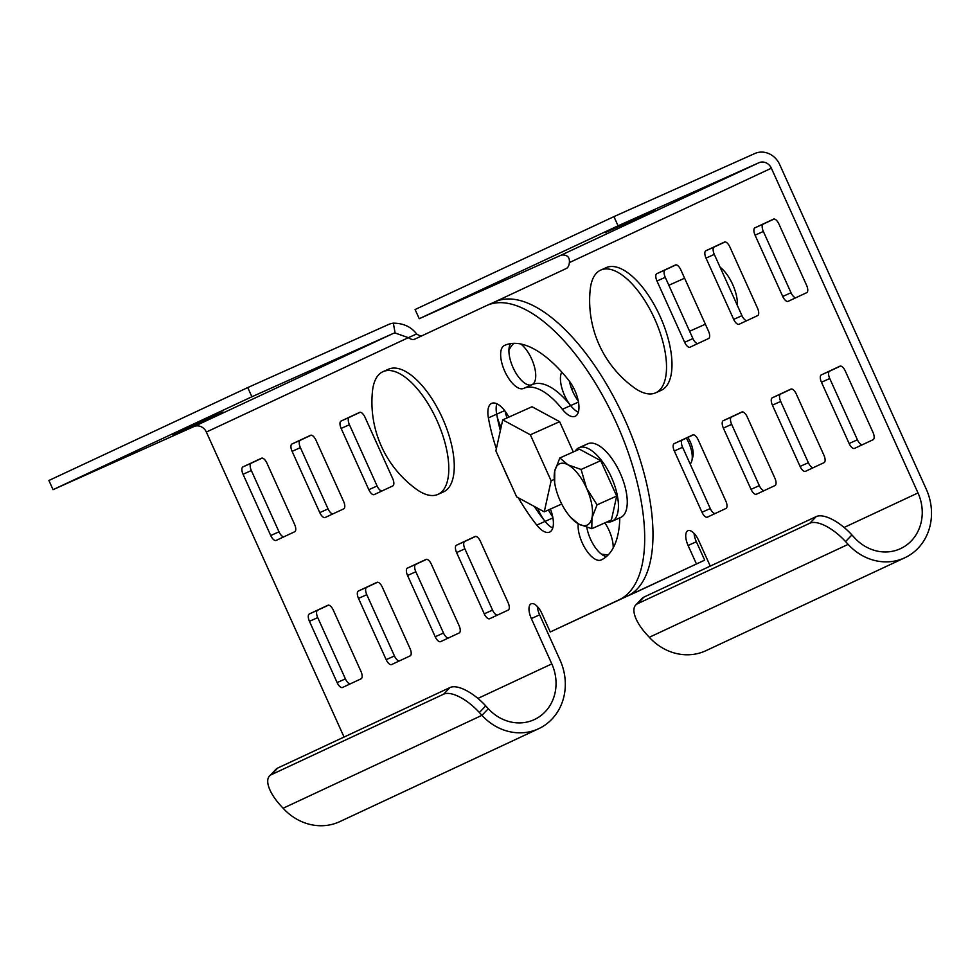 <?xml version="1.0" encoding="UTF-8"?>
<svg xmlns="http://www.w3.org/2000/svg" width="978" height="978" viewBox="0 0 978 978"><rect width="100%" height="100%" fill="white"/><g stroke="black" fill="none" stroke-linecap="round" stroke-linejoin="round"><path stroke-width="1.47" d="M344.06 737.045L206.346 432.056A10.086 9.083 65 0 0 193.913 426.579L53.044 489.672L251.884 396.762L392.753 333.669A10.086 9.083 -115 0 1 395.112 333.009L393.339 323.168C403.425 323.229 411.188 326.823 416.64 333.963A20.171 8.778 -114.1 0 0 422.068 335.723M494.672 301.97A161.346 70.22 65.9 0 1 495.112 301.762A161.346 70.22 65.9 0 1 624.918 419.794A161.346 70.22 65.9 0 1 627.46 596.067L550.247 631.984L541.946 613.597A13.447 5.856 65.9 0 0 531.152 603.805A13.447 5.856 65.9 0 0 531.335 618.561L551.812 663.891A43.704 39.34 -115 0 1 534.404 719.551A43.704 39.34 -115 0 1 488.315 708.695L485.736 705.884A33.619 13.814 43.8 0 0 450.039 687.522L277.715 768.048A33.619 13.814 -136.2 0 0 275.918 769.319L269.549 775.957A33.619 13.814 -136.2 0 0 280.539 805.432L283.107 808.244A53.778 48.423 65 0 0 339.831 821.606L538.67 728.696A53.778 48.423 -115 0 1 481.946 715.334L488.315 708.695M538.67 728.696A53.778 48.423 -115 0 0 560.088 660.174L539.624 614.844A13.447 5.856 65.9 0 1 537.313 606.482M496.787 403.755A23.533 10.245 -114.1 0 0 496.677 414.183A117.653 51.211 -114.1 0 0 500.357 430.65M534.257 506.408A117.653 51.211 -114.1 0 0 545.088 521.396A23.533 10.245 -114.1 0 0 552.766 528.034M426.604 559.318L415.723 564.404A6.724 2.922 -114.1 0 0 415.833 571.763L443.499 633.035A6.724 2.922 -114.1 0 0 448.303 638.047M475.65 536.396L464.77 541.482A6.724 2.922 -114.1 0 0 464.88 548.854L492.545 610.125A6.724 2.922 -114.1 0 0 497.35 615.138M328.51 605.15L317.63 610.235A6.724 2.922 -114.1 0 0 317.74 617.607L345.405 678.879A6.724 2.922 -114.1 0 0 350.21 683.891M360.21 412.264L349.317 417.349A6.724 2.922 -114.1 0 0 349.439 424.721L377.105 485.993A6.724 2.922 -114.1 0 0 381.909 491.005M262.116 458.107L251.236 463.181A6.724 2.922 -114.1 0 0 251.346 470.552L279.011 531.824A6.724 2.922 -114.1 0 0 283.816 536.836M311.163 435.186L300.283 440.271A6.724 2.922 -114.1 0 0 300.393 447.631L328.058 508.902A6.724 2.922 -114.1 0 0 332.862 513.915M377.557 582.24L366.677 587.313A6.724 2.922 -114.1 0 0 366.787 594.685L394.452 655.957A6.724 2.922 -114.1 0 0 399.256 660.969M586.837 527.374A23.533 10.245 -114.1 0 0 606.397 556.58M524.122 388.217L532.02 384.684A70.587 30.721 65.9 0 1 532.215 384.586A70.587 30.721 65.9 0 1 570.651 405.589A23.533 10.245 -114.1 0 0 578.316 412.215M510.589 343.62A23.533 10.245 -114.1 0 0 514.269 370.1A23.533 10.245 -114.1 0 0 531.824 384.77M578.206 523.805A23.533 10.245 -114.1 0 0 585.675 549.245A23.533 10.245 -114.1 0 0 601.128 559.978A23.533 10.245 -114.1 0 0 601.189 559.954A117.653 51.211 -114.1 0 0 619.808 517.839M358.498 598.402L386.163 659.661A6.724 2.922 -114.1 0 0 391.567 664.563L410.137 655.883A6.724 2.922 -114.1 0 0 410.026 648.512L382.361 587.252A6.724 2.922 -114.1 0 0 376.958 582.35L358.388 591.03A6.724 2.922 -114.1 0 0 358.498 598.402L366.787 594.685M292.104 451.347L319.769 512.619A6.724 2.922 -114.1 0 0 325.173 517.509L343.743 508.829A6.724 2.922 -114.1 0 0 343.633 501.469L315.967 440.198A6.724 2.922 -114.1 0 0 310.564 435.296A6.724 2.922 -114.1 0 0 310.552 435.308L291.994 443.975A6.724 2.922 -114.1 0 0 292.104 451.347L300.393 447.631M243.057 474.269L270.723 535.528A6.724 2.922 -114.1 0 0 276.126 540.431A6.724 2.922 -114.1 0 0 276.138 540.418L294.696 531.751A6.724 2.922 -114.1 0 0 294.586 524.379L266.921 463.12A6.724 2.922 -114.1 0 0 261.517 458.217A6.724 2.922 -114.1 0 0 261.505 458.23L242.947 466.897A6.724 2.922 -114.1 0 0 243.057 474.269L251.346 470.552M341.151 428.425L368.816 489.697A6.724 2.922 -114.1 0 0 374.219 494.599A6.724 2.922 -114.1 0 0 374.232 494.587L392.789 485.919A6.724 2.922 -114.1 0 0 392.679 478.548L365.014 417.276A6.724 2.922 -114.1 0 0 359.611 412.386L341.041 421.066A6.724 2.922 -114.1 0 0 341.151 428.425L349.439 424.721M309.451 621.311L337.117 682.583A6.724 2.922 -114.1 0 0 342.52 687.485L361.09 678.805A6.724 2.922 -114.1 0 0 360.98 671.434L333.315 610.162A6.724 2.922 -114.1 0 0 327.911 605.272A6.724 2.922 -114.1 0 0 327.899 605.272L309.341 613.952A6.724 2.922 -114.1 0 0 309.451 621.311L317.74 617.607M456.592 552.558L484.257 613.829A6.724 2.922 -114.1 0 0 489.66 618.732L508.23 610.052A6.724 2.922 -114.1 0 0 508.12 602.68L480.455 541.409A6.724 2.922 -114.1 0 0 475.051 536.519L456.481 545.198A6.724 2.922 -114.1 0 0 456.592 552.558L464.88 548.854M407.545 575.48L435.21 636.751A6.724 2.922 -114.1 0 0 440.613 641.641A6.724 2.922 -114.1 0 0 440.626 641.641L459.183 632.962A6.724 2.922 -114.1 0 0 459.073 625.602L431.408 564.33A6.724 2.922 -114.1 0 0 426.005 559.428L407.435 568.108A6.724 2.922 -114.1 0 0 407.545 575.48L415.833 571.763M416.64 333.963L408.352 337.667A20.171 8.778 -114.1 0 0 414.745 339.146A20.171 8.778 -114.1 0 0 414.806 339.121L486.384 305.674A161.346 70.22 65.9 0 1 486.824 305.466A161.346 70.22 65.9 0 1 616.641 423.511A161.346 70.22 65.9 0 1 619.172 599.771L550.247 631.984M568.756 380.344A117.653 51.211 -114.1 0 0 504.685 345.356A117.653 51.211 -114.1 0 0 504.367 345.503A23.533 10.245 -114.1 0 0 504.734 371.212A23.533 10.245 -114.1 0 0 523.67 388.425A23.533 10.245 -114.1 0 0 523.731 388.388A70.587 30.721 65.9 0 1 523.927 388.303A70.587 30.721 65.9 0 1 562.362 409.293A23.533 10.245 -114.1 0 0 575.174 416.286A23.533 10.245 -114.1 0 0 578.45 401.86A23.533 10.245 -114.1 0 0 568.756 380.344M508.866 417.105A23.533 10.245 -114.1 0 0 491.653 403.376A23.533 10.245 -114.1 0 0 488.389 417.887A117.653 51.211 -114.1 0 0 496.359 448.755M503.352 467.423A117.653 51.211 -114.1 0 0 509.611 481.298M518.377 497.814A117.653 51.211 -114.1 0 0 536.8 525.113A23.533 10.245 -114.1 0 0 549.612 532.105A23.533 10.245 -114.1 0 0 550.431 509.061M53.044 489.672L48.9 480.479L247.74 387.569L388.596 324.476A20.171 18.154 -115 0 1 393.339 323.168M251.884 396.762L247.74 387.569M172.69 434.574L223.008 412.007L172.69 434.574M395.112 333.009L408.352 337.667L206.346 432.056M283.107 808.244L481.946 715.334L479.379 712.522A33.619 13.814 43.8 0 0 443.67 694.16L271.346 774.674A33.619 13.814 -136.2 0 0 269.549 775.957M573.683 388.083L571.69 388.963M554.208 479.391L551.115 480.785L544.269 511.824L516.653 496.885L495.883 450.895L502.741 419.855L532.008 406.738L559.624 421.677L573.291 451.946M561.714 504.012L544.269 511.824M502.741 419.855L530.345 434.794L551.115 480.785M559.624 421.677L530.345 434.794M591.788 528.719L591.959 517.888L597.057 504.844L586.604 488.254L581.091 469.464L567.998 464.819L559.844 457.973L554.746 471.017L554.66 482.68A33.619 14.633 65.9 0 1 554.746 471.017A33.619 14.633 65.9 0 1 567.998 464.819A33.619 14.633 65.9 0 1 586.604 488.254A33.619 14.633 65.9 0 1 591.959 517.888A33.619 14.633 65.9 0 1 578.707 524.074L591.788 528.719L611.421 519.929L616.69 496.054L597.057 504.844M570.553 517.228L578.707 524.074A33.619 14.633 -114.1 0 1 569.685 516.225L571.213 518.059M581.091 469.464L600.712 460.675L579.477 449.183L559.844 457.973M600.712 460.675L616.69 496.054M690.15 463.975A20.171 8.778 -114.1 0 0 691.862 460.724A20.171 8.778 -114.1 0 0 686.36 438.095M691.862 460.724L692.876 456.689A16.443 7.152 -114.1 0 0 687.864 437.398M569.685 516.225A33.619 14.633 -114.1 0 1 560.101 500.638A33.619 14.633 65.9 0 1 554.66 482.68M809.87 523.206L816.227 516.58L643.903 597.106A33.619 13.814 -136.2 0 0 642.106 598.377L635.737 605.003A33.619 13.814 -136.2 0 1 637.546 603.732L809.87 523.206A33.619 13.814 43.8 0 1 845.567 541.58L848.134 544.379A53.778 48.423 -115 0 0 904.858 557.741A53.778 48.423 -115 0 0 926.288 489.232L779.662 164.5A20.171 18.154 -115 0 0 754.784 153.534L613.927 216.627L415.088 309.525L419.244 318.718L560.101 255.637A10.086 9.083 65 0 1 562.472 254.977C567.57 254.977 569.856 257.52 569.367 262.593A20.171 8.778 -114.1 0 1 566.25 268.522L494.892 301.86M694.062 533.401A13.447 5.856 -114.1 0 0 696.373 541.763L704.673 560.149L627.46 596.067A161.346 70.22 65.9 0 1 627.008 596.274M634.844 592.754A161.346 70.22 65.9 0 0 635.297 592.558A161.346 70.22 65.9 0 0 635.749 592.35L704.673 560.149M569.392 381.175A23.533 10.245 -114.1 0 0 578.291 401.041M548.45 509.954A23.533 10.245 -114.1 0 0 552.741 516.861M601.262 554.025A117.653 51.211 -114.1 0 0 608.389 554.685M791.459 388.987L780.578 394.073A6.724 2.922 -114.1 0 0 780.701 401.445L808.366 462.716A6.724 2.922 -114.1 0 0 813.17 467.728M840.505 366.078L829.625 371.163A6.724 2.922 -114.1 0 0 829.747 378.523L857.413 439.794A6.724 2.922 -114.1 0 0 862.217 444.807M693.378 434.831L682.485 439.904A6.724 2.922 -114.1 0 0 682.607 447.276L710.272 508.548A6.724 2.922 -114.1 0 0 715.077 513.56M725.065 241.945L714.184 247.031A6.724 2.922 -114.1 0 0 714.307 254.39L741.972 315.662A6.724 2.922 -114.1 0 0 746.776 320.674M774.111 219.023L763.231 224.109A6.724 2.922 -114.1 0 0 763.353 231.468L791.019 292.74A6.724 2.922 -114.1 0 0 795.823 297.752M676.018 264.855L665.138 269.94A6.724 2.922 -114.1 0 0 665.26 277.312L692.925 338.584A6.724 2.922 -114.1 0 0 697.73 343.596M742.412 411.909L731.532 416.995A6.724 2.922 -114.1 0 0 731.654 424.354L759.319 485.626A6.724 2.922 -114.1 0 0 764.124 490.638M505.1 411.212A23.533 10.245 -114.1 0 0 507.007 417.936M513.731 343.339A117.653 51.211 -114.1 0 0 508.927 350.1M561.763 372.056A23.533 10.245 -114.1 0 0 570.651 405.589L562.362 409.293M613.194 547.937A23.533 10.245 -114.1 0 0 604.856 522.863M537.778 508.315A23.533 10.245 -114.1 0 0 545.088 521.396L536.8 525.113M723.365 428.071L751.031 489.342A6.724 2.922 -114.1 0 0 756.434 494.232L775.004 485.553A6.724 2.922 -114.1 0 0 774.894 478.193L747.229 416.921A6.724 2.922 -114.1 0 0 741.825 412.019L723.255 420.699A6.724 2.922 -114.1 0 0 723.365 428.071L731.654 424.354M656.971 281.016L684.637 342.288A6.724 2.922 -114.1 0 0 690.04 347.19L708.61 338.51A6.724 2.922 -114.1 0 0 708.5 331.139L680.835 269.867A6.724 2.922 -114.1 0 0 675.431 264.977L656.861 273.657A6.724 2.922 -114.1 0 0 656.971 281.016L665.26 277.312M755.065 235.185L782.73 296.456A6.724 2.922 -114.1 0 0 788.121 301.346L806.703 292.666A6.724 2.922 -114.1 0 0 806.593 285.307L778.928 224.035A6.724 2.922 -114.1 0 0 773.525 219.133A6.724 2.922 -114.1 0 0 773.5 219.145L754.943 227.813A6.724 2.922 -114.1 0 0 755.065 235.185L763.353 231.468M706.018 258.106L733.683 319.378A6.724 2.922 -114.1 0 0 739.087 324.268A6.724 2.922 -114.1 0 0 739.099 324.256L757.657 315.588A6.724 2.922 -114.1 0 0 757.547 308.229L729.881 246.957A6.724 2.922 -114.1 0 0 724.478 242.055L705.896 250.735A6.724 2.922 -114.1 0 0 706.018 258.106L714.307 254.39M674.319 450.992L701.984 512.252A6.724 2.922 -114.1 0 0 707.387 517.154A6.724 2.922 -114.1 0 0 707.4 517.142L725.957 508.474A6.724 2.922 -114.1 0 0 725.847 501.103L698.182 439.843A6.724 2.922 -114.1 0 0 692.779 434.941L674.209 443.621A6.724 2.922 -114.1 0 0 674.319 450.992L682.607 447.276M821.459 382.239L849.124 443.511A6.724 2.922 -114.1 0 0 854.527 448.401L873.097 439.721A6.724 2.922 -114.1 0 0 872.987 432.362L845.322 371.09A6.724 2.922 -114.1 0 0 839.919 366.188L821.349 374.867A6.724 2.922 -114.1 0 0 821.459 382.239L829.747 378.523M772.412 405.149L800.077 466.42A6.724 2.922 -114.1 0 0 805.481 471.323L824.051 462.643A6.724 2.922 -114.1 0 0 823.941 455.271L796.275 394A6.724 2.922 -114.1 0 0 790.872 389.11A6.724 2.922 -114.1 0 0 790.86 389.11L772.302 397.789A6.724 2.922 -114.1 0 0 772.412 405.149L780.701 401.445M816.227 516.58A33.619 13.814 43.8 0 1 851.936 534.942L854.503 537.753A43.704 39.34 -115 0 0 900.591 548.609A43.704 39.34 -115 0 0 918 492.936L771.373 168.204L569.367 262.593M710.248 566.103L698.695 540.516A13.447 5.856 -114.1 0 0 687.901 530.724A13.447 5.856 -114.1 0 0 688.084 545.479L696.385 563.854M504.648 410.613L496.677 414.183A23.533 10.245 -114.1 0 0 501.103 427.239M532.081 384.647A23.533 10.245 -114.1 0 0 534.343 366.408A23.533 10.245 -114.1 0 0 520.858 344.011M771.373 168.204A10.086 9.083 -115 0 0 758.94 162.727L618.072 225.808L613.927 216.627M618.072 225.808L419.244 318.718M605.162 232.654L655.48 210.099L605.162 232.654M635.737 605.003A33.619 13.814 -136.2 0 0 646.727 634.477L649.294 637.289A53.778 48.423 65 0 0 706.018 650.651L904.858 557.741M600.736 270.087L606.213 267.642A67.225 29.254 65.9 0 1 660.297 316.823A67.225 29.254 65.9 0 1 661.348 390.271A67.225 29.254 65.9 0 1 661.165 390.356L655.7 392.801A67.225 29.254 65.9 0 1 634.001 387.581A107.568 107.568 0 0 1 590.186 289.757A67.225 29.254 65.9 0 1 600.736 270.087A67.225 29.254 65.9 0 1 654.832 319.268A67.225 29.254 65.9 0 1 655.883 392.716A67.225 29.254 65.9 0 1 655.7 392.801M720.089 267.202A26.895 11.699 65.9 0 1 737.339 305.417M705.37 324.207L689.612 331.261M684.6 278.217L668.854 285.27M575.223 451.09A40.342 17.555 65.9 0 1 578.927 447.753A40.342 17.555 65.9 0 1 578.964 447.741A40.342 17.555 65.9 0 1 611.47 477.374A40.342 17.555 65.9 0 1 611.935 521.372A40.342 17.555 65.9 0 1 606.947 521.934M587.766 443.804A40.342 17.555 65.9 0 1 587.802 443.78A40.342 17.555 65.9 0 1 620.309 473.425A40.342 17.555 65.9 0 1 620.773 517.411L611.935 521.372M383.009 371.664L388.486 369.219A67.225 29.254 65.9 0 1 442.569 418.401A67.225 29.254 65.9 0 1 443.621 491.848A67.225 29.254 65.9 0 1 443.437 491.922L437.973 494.379A67.225 29.254 65.9 0 1 416.273 489.147A107.568 107.568 0 0 1 372.459 391.334A67.225 29.254 65.9 0 1 383.009 371.664A67.225 29.254 65.9 0 1 437.105 420.846A67.225 29.254 65.9 0 1 438.156 494.293A67.225 29.254 65.9 0 1 437.973 494.379M551.812 663.891L477.924 698.414M366.677 587.313L358.388 591.03M394.452 655.957L386.163 659.661M300.283 440.271L291.994 443.975M328.058 508.902L319.769 512.619M251.236 463.181L242.947 466.897M279.011 531.824L270.723 535.528M349.317 417.349L341.041 421.066M377.105 485.993L368.816 489.697M317.63 610.235L309.341 613.952M345.405 678.879L337.117 682.583M464.77 541.482L456.481 545.198M492.545 610.125L484.257 613.829M415.723 564.404L407.435 568.108M443.499 633.035L435.21 636.751M539.624 614.844L531.335 618.561M635.749 592.35L619.172 599.771M392.753 333.669L193.913 426.579M271.346 774.674L277.715 768.048M443.67 694.16L450.039 687.522M479.379 712.522L485.736 705.884M505.015 345.21L504.367 345.503M496.677 414.183L488.389 417.887M918 492.936L844.112 527.46M731.532 416.995L723.255 420.699M759.319 485.626L751.031 489.342M665.138 269.94L656.861 273.657M692.925 338.584L684.637 342.288M763.231 224.109L754.943 227.813M791.019 292.74L782.73 296.456M714.184 247.031L705.896 250.735M741.972 315.662L733.683 319.378M682.485 439.904L674.209 443.621M710.272 508.548L701.984 512.252M829.625 371.163L821.349 374.867M857.413 439.794L849.124 443.511M780.578 394.073L772.302 397.789M808.366 462.716L800.077 466.42M845.567 541.58L851.936 534.942M696.373 541.763L688.084 545.479M758.94 162.727L560.101 255.637M848.134 544.379L649.294 637.289M637.546 603.732L643.903 597.106M552.925 517.888L545.088 521.396M578.487 402.068L570.651 405.589M486.824 305.466L495.112 301.762M532.215 384.586L523.927 388.303M635.297 592.558L627.24 596.164M578.964 447.741L587.802 443.78"/></g></svg>
